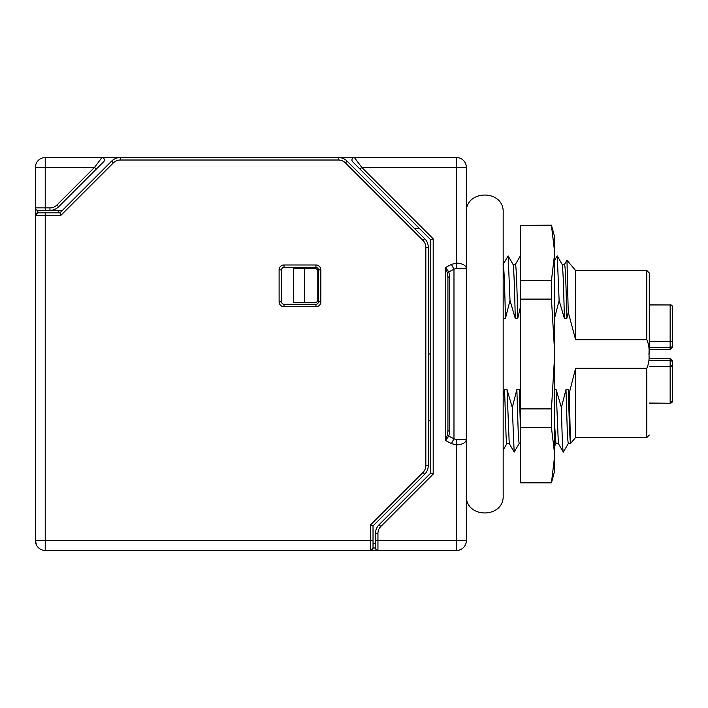 <?xml version="1.0" encoding="UTF-8"?>
<svg xmlns="http://www.w3.org/2000/svg" width="708" height="708" viewBox="0 0 708 708"><rect width="100%" height="100%" fill="white"/><g stroke="black" fill="none" stroke-linecap="round" stroke-linejoin="round"><path stroke-width="1.06" d="M466.342 212.807C464.952 189.133 504.565 189.133 503.167 212.807L503.167 495.193C504.565 518.867 464.952 518.867 466.342 495.193M375.488 547.983L375.488 533.425A12.275 12.275 0 0 1 379.081 524.743L430.738 473.094L430.738 239.817L352.664 161.751A2.451 2.451 0 0 1 354.407 157.557L456.518 157.557A9.823 9.823 0 0 1 466.342 167.38L466.342 268.704L456.518 268.146L453.978 269.226L451.43 264.376L456.518 263.075C462.793 263.544 466.068 265.42 466.342 268.704L466.342 439.296C466.068 442.589 462.793 444.465 456.518 444.925L451.43 443.624L453.978 438.774L456.518 439.854L466.342 439.296L466.342 540.62A9.823 9.823 0 0 1 456.518 550.443L370.576 550.443A2.451 2.451 0 0 0 373.028 547.983L375.488 547.983A2.451 2.451 0 0 0 377.939 550.443L377.939 540.62L456.518 540.62L456.518 550.443A9.823 9.823 0 0 0 466.342 540.62L456.518 540.62L456.518 439.854M649.271 403.056L670.149 403.215L672.6 400.755L672.6 365.965A2.451 0.611 180 0 1 670.149 366.576L670.149 365.355L672.6 365.355L672.6 362.903A2.451 2.451 0 0 0 670.149 360.443L649.271 360.443M672.6 362.346L672.6 371.187M575.604 339.734L568.232 312.193L566.966 260.208L575.604 270.509L575.604 339.734L646.82 339.734C648.74 344.123 649.448 348.876 648.944 354C649.448 359.106 648.74 363.859 646.82 368.266L575.604 368.266L575.604 437.491L646.82 437.491L649.271 435.031M649.271 354L649.271 272.969L649.271 354M649.271 347.557L670.149 347.557A2.451 2.451 0 0 0 672.6 345.097L672.6 307.245A2.451 2.451 0 0 0 670.149 304.785L670.565 304.821M453.978 269.226L448.784 271.863L449.739 276.678L449.739 431.322L448.784 436.137L445.465 440.447L447.447 434.951A2.451 1.345 28.8 0 0 448.784 436.137L453.978 438.774L453.978 269.226M466.342 268.704L466.342 439.296M447.447 434.951L447.925 430.207L447.925 277.793A2.451 1.151 0 0 1 449.739 276.678M568.232 312.193L566.825 318.414C566.073 284.076 565.32 266.066 564.559 264.376L562.134 264.376M566.825 318.414L564.373 318.414C563.621 284.076 562.86 266.066 562.099 264.376M520.362 307.343L517.716 318.414C516.964 284.076 516.203 266.066 515.451 264.376L513.026 264.376M517.716 318.414L515.265 318.414C514.504 284.076 513.751 266.066 512.99 264.376M515.265 318.414L510.017 300.493L505.441 318.414C504.689 284.076 503.928 266.066 503.167 264.376M505.441 318.414L503.167 318.414M45.224 212.807L37.851 212.807A2.451 2.451 0 0 0 35.4 215.267L35.4 207.895L35.4 215.267L37.851 212.807L59.959 212.807L111.607 161.159A12.275 12.275 0 0 1 120.289 157.557L338.477 157.557A12.275 12.275 0 0 1 347.159 161.159L424.685 238.676A12.275 12.275 0 0 1 428.278 247.358L428.278 465.554A12.275 12.275 0 0 1 424.685 474.236L373.028 525.885L373.028 547.983L370.576 550.443L45.224 550.443A9.823 9.823 0 0 1 35.851 543.567A9.823 9.823 0 0 0 45.224 550.443L45.224 540.62L35.701 540.62L35.4 228.33L35.4 215.267L45.224 215.267L45.224 212.807M520.362 255.871L515.38 264.438M375.488 543.567L373.028 543.567L373.028 547.983M566.966 260.208L564.488 264.438M510.017 300.493L508.14 255.924L503.105 264.438M564.373 318.414L559.125 300.493L557.258 255.924L554.736 260.066M559.125 300.493L554.736 317.538M561.4 407.507C562.028 435.951 562.665 450.828 563.32 452.129L558.355 443.562L556.152 389.586L561.4 407.507L565.975 389.586L568.427 389.586L569.294 392.94L570.453 442.907C569.772 437.544 569.09 419.764 568.427 389.586M575.604 437.491L570.453 443.624L568.241 443.624L567.471 436.801L565.975 389.586M563.356 452.093L568.312 443.562M558.382 443.624L555.966 443.624L554.736 426.712M554.736 440.588L554.736 445.81L556.028 443.562M519.203 443.562L514.158 452.076L512.282 407.507L516.858 389.586L519.318 389.586L520.362 393.595M520.362 443.624L519.132 443.624L518.362 436.801L516.858 389.586M503.167 395.843L504.583 389.586L507.043 389.586L512.282 407.507M509.273 443.624L506.857 443.624L506.087 436.801L504.583 389.586M514.158 452.076L509.238 443.562L507.043 389.586M520.362 426.712L519.318 389.586M554.736 389.586L556.152 389.586M570.453 443.624L570.453 442.907M575.604 368.266L569.294 392.94M281.563 301.82A2.451 2.451 0 0 0 284.014 304.281L315.936 304.281A2.451 2.451 0 0 0 318.396 301.82L318.396 269.898A2.451 2.451 0 0 0 315.936 267.447L284.014 267.447A2.451 2.451 0 0 0 281.563 269.898L281.563 301.82L279.111 301.82L279.111 269.898A4.912 4.912 0 0 1 284.014 264.987L315.936 264.987A4.912 4.912 0 0 1 320.848 269.898L318.396 269.898M370.576 550.443L370.576 524.867L422.95 472.493A9.823 9.823 0 0 0 425.827 465.554L425.827 247.358A9.823 9.823 0 0 0 422.95 240.419L345.424 162.893A9.823 9.823 0 0 0 338.477 160.017L120.289 160.017A9.823 9.823 0 0 0 113.342 162.893L60.968 215.267L59.959 212.807M424.685 474.236L422.95 472.493L370.576 524.867L373.028 525.885M35.4 228.33L35.4 543.567L36.17 543.567A9.523 9.523 0 0 1 35.701 540.62M352.664 161.751L360.036 169.115L361.77 167.38L433.19 238.8L433.19 474.112L380.815 526.478A9.823 9.823 0 0 0 377.939 533.425L377.939 540.62L375.488 540.62M338.477 160.017L338.477 157.557L354.407 157.557L361.77 167.38L456.518 167.38L456.518 157.557A9.823 9.823 0 0 1 466.342 167.38L456.518 167.38L456.518 268.146M430.738 239.817L433.19 238.8L433.19 474.112L430.738 473.094M37.851 210.356A2.451 2.451 0 0 1 35.4 207.895L49.958 207.895A9.823 9.823 0 0 0 56.905 205.019L94.545 167.38L96.279 169.115L58.64 206.754A12.275 12.275 0 0 1 49.958 210.356L37.851 210.356L37.851 212.807M103.642 161.751L96.279 169.115L103.642 161.751A2.451 2.451 0 0 0 101.908 157.557L120.289 157.557L120.289 160.017M45.224 210.356L45.224 167.38L94.545 167.38L101.908 157.557L45.224 157.557A9.823 9.823 0 0 0 35.4 167.38L35.4 207.895M451.43 443.624L445.465 440.447L445.465 267.553L448.784 271.863A2.451 1.345 -28.8 0 0 447.447 273.049L445.465 267.553L451.43 264.376M449.739 431.322A2.451 1.151 0 0 1 447.925 430.207L447.925 277.793L447.447 273.049M35.48 166.159A9.823 9.823 0 0 0 35.4 167.38L45.224 167.38L45.224 157.557M62.41 210.356L49.958 210.356L49.958 207.895M58.729 212.807L58.729 210.356M520.362 225.533L520.362 482.909L551.443 482.909L554.736 470.634L554.736 237.366L551.443 225.091L554.736 252.986L551.443 225.533L520.362 225.533L551.443 225.091M551.443 482.909L554.736 455.014L551.443 427.552L551.443 408.905L554.736 354L551.443 299.095L551.443 280.448L554.736 252.986M520.362 482.467L551.443 482.467M520.362 427.552L551.443 427.552M520.362 408.905L551.443 408.905M520.362 299.095L551.443 299.095M520.362 280.448L551.443 280.448M672.6 365.965L672.6 364.452M672.6 362.903C672.6 360.558 672.6 360.558 672.6 362.903C672.6 360.558 672.6 360.558 672.6 362.903C672.6 360.558 672.6 360.558 672.6 362.903C672.6 360.558 672.6 360.558 672.6 362.903L671.901 361.186M672.6 345.097C672.6 347.442 672.6 347.442 672.6 345.097C672.6 347.442 672.6 347.442 672.6 345.097C672.6 347.442 672.6 347.442 672.6 345.097C672.6 347.442 672.6 347.442 672.6 345.097L672.467 345.902M671.078 347.371L671.715 346.991M430.738 354L428.278 354M430.738 420.791L428.278 420.791M419.242 228.33L414.33 228.33M293.687 302.431L293.687 268.668L304.387 268.668L304.387 302.431L293.687 302.431M304.387 268.668L315.326 268.668A2.451 2.451 0 0 1 317.786 271.129L317.786 299.98A2.451 2.451 0 0 1 315.326 302.431L304.387 302.431M670.149 365.355L670.149 358.664L649.271 358.664M575.604 270.509L646.82 270.509L646.82 339.734M649.271 341.424L670.149 341.424L670.149 304.944L649.271 304.944M672.6 400.684A2.451 2.381 0 0 1 670.149 403.056L670.149 366.576L649.271 366.576M672.6 346.876L670.149 349.336L670.149 341.424A2.451 0.611 0 0 1 672.6 342.035M672.6 307.316A2.451 2.381 180 0 0 670.149 304.944L649.271 304.785M646.82 368.266L646.82 437.491M320.848 269.898L320.848 301.82A4.912 4.912 0 0 1 315.936 306.732L284.014 306.732L284.014 304.281M284.014 306.732A4.912 4.912 0 0 1 279.111 301.82A4.912 4.912 0 0 0 284.014 306.732M281.563 269.898L279.111 269.898A4.912 4.912 0 0 1 284.014 264.987L284.014 267.447M315.936 306.732L315.936 304.281M320.848 301.82L318.396 301.82M315.936 267.447L315.936 264.987M63.428 212.807L60.968 215.267L45.224 215.267L45.224 540.62L373.028 540.62M113.342 162.893L111.607 161.159M345.424 162.893L347.159 161.159M422.95 240.419L424.685 238.676M425.827 247.358L428.278 247.358M425.827 465.554L428.278 465.554M379.081 524.743L380.815 526.478M375.488 533.425L377.939 533.425M56.905 205.019L58.64 206.754M646.82 270.509L649.271 272.969M508.14 255.924L513.061 264.438M557.258 255.924L562.17 264.438M506.884 443.624L503.167 450.058M670.149 349.336L649.271 349.336M670.149 358.664L672.6 361.124M670.511 403.188L671.042 403.047M671.547 402.772L672.158 402.162M672.432 401.648L672.573 401.126M671.202 305.024L672.14 305.821M670.149 403.215L649.271 403.215L670.149 403.215"/></g></svg>
